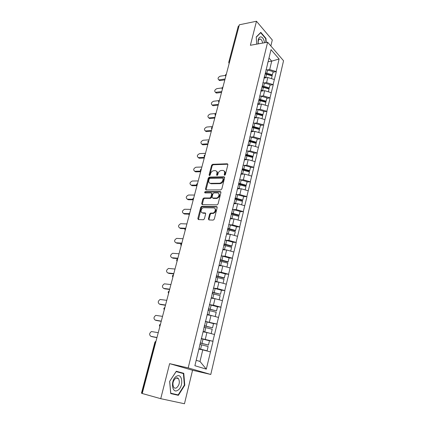 <?xml version="1.0" encoding="UTF-8"?>
<svg xmlns="http://www.w3.org/2000/svg" width="425" height="425" viewBox="0 0 425 425"><rect width="100%" height="100%" fill="white"/><g stroke="black" fill="none" stroke-linecap="round" stroke-linejoin="round"><path stroke-width="0.64" d="M224.65 175.286L225.393 174.617L227.874 164.682L227.306 163.784L212.627 164.31L211.597 165.251L209.084 174.988L209.477 175.621L210.205 174.962L210.529 173.692C211.145 171.907 212.25 170.898 213.86 170.68L215.108 170.643C216.607 170.802 217.207 171.764 216.909 173.538L216.585 174.818L216.989 175.456L217.727 174.792L218.052 173.512C218.663 171.705 219.789 170.691 221.425 170.468L222.7 170.43C224.23 170.59 224.846 171.562 224.554 173.352L224.23 174.643L224.65 175.286M208.409 218.944L208.988 219.948L213.207 220.097L214.296 219.141L217.18 207.57L216.585 206.577L201.721 206.322L200.749 207.262L197.822 218.588L198.379 219.582L203.453 219.746L204.409 218.806L205.657 213.903L205.089 212.909L202.624 212.845C199.936 212.904 201.036 207.836 203.724 207.713L213.679 207.894C216.41 207.804 215.395 212.92 212.633 213.09L210.63 213.063L209.653 214.009L208.409 218.944L209.01 219.321L209.042 219.953M169.623 363.646L160.735 398.682L142.226 393.497L239.344 24.788L256.477 21.25L250.383 45.284L267.628 42.203L188.19 367.912L169.623 363.646L192.557 370.249L210.784 374.467L188.19 367.912M220.75 189.906L221.823 188.95L224.613 177.751L224.018 176.821L209.323 177.113L208.292 178.054L205.456 189.024L206.019 189.959L220.75 189.906M220.926 192.536L218.089 203.92L217.085 204.877L202.231 204.653L201.668 203.687L202.906 198.9L203.899 197.965L209.929 198.002L210.933 197.051L211.74 193.869L211.167 192.918L205.015 192.918C204.409 192.498 204.51 192.063 205.323 191.601L220.331 191.579L220.926 192.536M210.784 374.467L283.539 60.754L267.628 42.203M207.432 340.255L212.851 341.243L201.232 338.507M213.042 341.312L206.306 369.134L194.889 365.718L271.012 49.651L279.108 59.017L276.16 71.581L269.694 69.588L267.33 69.934M272.999 72.207L276.16 71.581M276.298 71.735L273.094 84.628L266.581 82.631L264.18 82.944M269.928 85.202L273.094 84.628M273.238 84.777L269.987 97.872L263.415 95.875L260.977 96.156M266.804 98.393L269.987 97.872M270.13 98.021L266.831 111.323L260.206 109.326L257.72 109.576M263.638 111.786L266.831 111.323M266.974 111.467L263.622 124.982L256.944 122.984L254.416 123.197M260.419 125.391L263.622 124.982M263.771 125.12L260.366 138.853L253.629 136.855L251.048 137.031M257.152 139.203L260.366 138.853M260.514 138.991L257.056 152.947L250.267 150.949L247.621 151.082M253.837 153.239L257.056 152.947M257.21 153.074L253.698 167.264L246.845 165.267L244.136 165.357M250.463 167.492L253.698 167.264M253.852 167.392L250.282 181.81L243.371 179.812L240.582 179.855M247.037 181.974L250.282 181.81M250.437 181.932L246.813 196.589L239.843 194.597L236.959 194.586M243.557 196.69L246.813 196.589M246.973 196.711L243.286 211.613L236.258 209.621L233.267 209.557M240.019 211.65L243.286 211.613M243.445 211.73L239.7 226.886L232.608 224.889L229.484 224.767M236.428 226.849L239.7 226.886M239.865 226.992L236.056 242.409L228.9 240.417L225.617 240.221M232.773 242.298L236.056 242.409M236.226 242.51L232.347 258.193L225.133 256.201L221.637 255.924M229.054 258.007L232.347 258.193M232.523 258.288L228.581 274.242L221.298 272.255L217.52 271.878M225.277 273.982L228.581 274.242M228.756 274.332L224.751 290.562L217.398 288.58L213.377 288.092L221.441 290.206L220.479 294.265L212.399 292.166M221.436 290.222L224.751 290.562M224.926 290.652L220.851 307.169L213.435 305.187L209.398 304.608M217.26 306.707L220.851 307.169M221.032 307.248L216.888 324.057L205.349 321.412M212.627 323.393L216.888 324.057M217.069 324.132L212.851 341.243M205.296 339.267L206.911 332.509L203.054 331.824M214.439 334.486L206.911 332.509M209.398 322.081L210.986 315.44L207.145 314.84M218.445 317.417L210.986 315.44M213.435 305.187L214.992 298.658L211.167 298.143M222.387 300.64L214.992 298.658M217.398 288.58L218.933 282.163L215.119 281.733M226.254 284.15L218.933 282.163M221.298 272.255L222.806 265.944L219.002 265.593M230.063 267.936L222.806 265.944M225.133 256.201L226.615 249.996L222.827 249.725M221.924 252.631L222.19 252.37M233.808 251.988L226.615 249.996M228.9 240.417L230.361 234.313L226.583 234.122M225.792 236.566L226.068 236.268M237.485 236.305L230.361 234.313M232.608 224.889L234.042 218.891L230.281 218.769M229.601 220.772L229.877 220.442M241.108 220.883L234.042 218.891M236.258 209.621L237.665 203.713L233.92 203.665M233.341 205.238L233.628 204.877M244.673 205.711L237.665 203.713M239.843 194.597L241.23 188.785L237.501 188.801M237.023 189.959L237.315 189.566M248.173 190.782L241.23 188.785M243.371 179.812L244.736 174.096L241.023 174.181M240.646 174.935L240.943 174.51M251.621 176.093L244.736 174.096M246.845 165.267L248.189 159.641L244.449 159.789M244.205 160.151L244.508 159.699M255.016 161.638L248.189 159.641M250.267 150.949L251.589 145.408L247.701 145.632M247.711 145.605L248.019 145.127M258.358 147.406L251.589 145.408M253.629 136.855L254.931 131.405L251.063 131.692M251.159 131.293L251.472 130.788M261.646 133.402L254.931 131.405M256.944 122.984L258.225 117.619L254.368 117.964M254.548 117.21L254.867 116.678M264.881 119.616L258.225 117.619M260.206 109.326L261.465 104.04L257.624 104.449M257.89 103.349L258.214 102.792M268.069 106.037L261.465 104.04M263.415 95.875L264.658 90.674L260.833 91.141M261.178 89.702L261.508 89.117M271.208 92.671L264.658 90.674M266.581 82.631L267.803 77.509L263.989 78.03M264.414 76.266L264.748 75.661M274.3 79.502L267.803 77.509M239.073 25.819L229.58 61.848M228.762 62.268L238.234 26.35L238.85 25.867M269.694 69.588L271.718 61.126L268.988 58.044M268.111 61.683L271.718 61.126L279.108 59.017M267.601 63.038L267.941 62.411M270.852 45.964L272.292 39.998L256.477 21.25M160.735 398.682L184.466 403.75L192.557 370.249M142.242 393.433L141.461 393.189L154.928 342.13L155.492 342.199L142.008 393.364M196.201 360.283L199.994 361.468L202.762 349.887L198.895 349.1M210.359 351.858L202.762 349.887M206.306 369.134L199.994 361.468M266.236 42.452L265.97 38.409L260.807 32.364L256.233 36.996L256.716 44.152M176.285 371.253L169.644 381.379L170.717 393.582L178.367 395.33L184.785 385.199L183.77 373.32L176.285 371.253M224.777 175.27L225.123 173.782C225.393 172.476 225.069 171.562 224.15 171.052M216.516 171.243C217.435 171.742 217.754 172.651 217.483 173.963L217.133 175.435M227.306 163.784L227.837 164.225L213.201 164.741L212.171 165.681L209.637 175.594M224.613 177.246L209.902 177.533L208.872 178.473L206.045 189.959M223.189 178.808L222.774 178.16L209.87 178.394L209.148 179.053L208.803 180.397C208.489 182.197 209.095 183.175 210.614 183.34L219.502 183.233C221.127 183 222.243 181.98 222.849 180.173L223.189 178.808L223.762 179.233L223.194 178.468M209.812 183.186L211.193 183.754L210.614 183.34M223.762 179.233L223.423 180.598C222.817 182.399 221.707 183.414 220.081 183.653L211.193 183.754M211.724 193.306L212.33 194.273L211.523 197.455L210.518 198.401L204.489 198.358L203.501 199.293L202.279 204.653M220.331 191.579L220.91 191.988L205.913 192.004L205.19 192.918M216.107 198.045L216.267 198.039C219.056 197.96 220.187 192.785 217.398 192.918L213.908 192.918L212.888 193.869L212.08 197.062L212.659 198.018L216.107 198.045L216.856 198.438C219.693 197.094 220.278 195.431 218.609 193.444M216.697 198.443L213.249 198.422M214.837 208.388C216.58 210.343 216.043 212.038 213.228 213.472L211.225 213.446L210.248 214.391L209.01 219.321M202.125 212.76L203.224 213.228L202.624 212.845M205.631 213.292L203.224 213.228M217.154 206.97L202.321 206.709L201.344 207.644L198.454 219.582M265.588 38.484L265.97 38.409M180.221 372.709L176.21 371.37M170.701 393.433L174.914 394.166M180.2 372.47L183.77 373.32M169.644 381.379L176.147 371.588L183.403 373.586L184.381 385.098L184.785 385.199M174.787 394.363L178.367 395.33M225.34 75.432L220.219 76.187C217.993 77.35 217.499 78.561 218.748 79.82L219.247 79.836L220.007 80.559L218.785 79.852M266.013 69.642L267.585 70.003L266.82 73.201L265.418 72.866M266.82 73.201L272.388 74.8L273.142 71.602L267.585 70.003M265.248 73.589L272.058 75.475L272.388 74.8M264.037 77.844L264.594 77.95M264.207 77.127L266.48 77.69M271.479 78.636L272.133 75.878L265.158 73.95M220.007 80.559L224.83 79.879M219.247 79.836L225.064 79.007M215.916 92.326L216.686 93.038L215.47 92.315L221.749 91.588M222.918 87.024L221.988 87.948L216.904 88.623C214.63 89.813 214.152 91.046 215.475 92.315L216.24 93.022M262.878 82.657L264.462 83.024L263.686 86.27L262.273 85.935M263.686 86.27L269.296 87.874L270.061 84.628L264.462 83.024M262.103 86.631L268.972 88.527L269.296 87.874M260.881 90.95L261.471 91.062M261.046 90.259L263.357 90.833M268.366 91.805L269.036 88.968L262.007 87.029M216.686 93.038L221.526 92.427M218.753 100.64L213.541 101.246C211.22 102.462 210.758 103.711 212.149 104.996L212.93 105.687L212.117 104.991M259.691 95.875L261.29 96.247L260.498 99.54L259.08 99.2M260.498 99.54L266.156 101.145L266.937 97.851L261.29 96.247M258.915 99.87L265.837 101.772L266.156 101.145M257.672 104.252L258.299 104.38M257.832 103.588L260.19 104.178M265.205 105.172L265.891 102.26L258.809 100.316M213.318 105.692L218.174 105.156M212.537 105.007L218.386 104.353M215.56 115.085L215.985 113.475L210.125 114.054C207.761 115.297 207.315 116.567 208.781 117.863L209.573 118.532L208.712 117.853M256.461 109.294L258.071 109.666L257.268 113.013L255.834 112.668M257.268 113.013L262.969 114.623L263.76 111.281L258.071 109.666M255.68 113.316L262.655 115.228L262.969 114.623M254.416 117.767L255.09 117.9M254.596 117.135L256.982 117.73M261.991 118.745L262.698 115.759L255.563 113.804M209.897 118.538L214.768 118.081M209.105 117.868L214.976 117.305M212.537 126.554L206.662 127.048C204.25 128.323 203.819 129.609 205.365 130.916L206.167 131.569L205.264 130.9M253.178 122.921L254.798 123.298L253.985 126.698L252.54 126.353M253.985 126.698L259.728 128.313L260.536 124.913L254.798 123.298M252.392 126.969L259.42 128.887L259.728 128.313M251.111 131.49L251.828 131.633M251.398 130.905L253.72 131.495M258.729 132.536L259.457 129.466L252.264 127.5M206.428 131.575L211.315 131.192M205.626 130.921L211.512 130.454M209.036 139.841L203.145 140.239C200.685 141.541 200.271 142.853 201.896 144.165L202.714 144.803L201.763 144.149M249.842 136.76L251.478 137.148L250.649 140.595L249.193 140.245M250.649 140.595L256.44 142.216L257.258 138.768L251.478 137.148M249.05 140.834L256.137 142.763L256.44 142.216M247.817 145.44L248.524 145.589M248.078 144.883L250.415 145.477M255.42 146.54L256.163 143.384L248.912 141.413M202.911 144.803L207.809 144.5M202.093 144.165L207.995 143.799M264.531 42.755C263.957 39.366 262.762 37.4 260.939 36.853C258.671 37.097 257.762 39.445 258.203 43.887M262.608 43.1C262.299 41.06 261.603 39.727 260.52 39.105L260.132 38.988C258.565 39.18 257.943 40.805 258.278 43.876M256.248 37.209L260.668 32.73L265.673 38.585L265.933 42.505M260.392 32.778L260.668 32.73M177.767 390.283C183.823 387 182.591 372.497 176.55 376.242C170.351 379.392 171.668 394.326 177.767 390.283M176.561 387.812C179.435 385.05 180.067 381.99 178.468 378.622C177.703 377.783 176.795 377.644 175.727 378.213C172.837 380.917 172.183 383.982 173.761 387.403C174.542 388.275 175.477 388.413 176.561 387.812M184.381 385.098L178.165 394.91L170.754 393.21L169.713 381.395M205.488 153.329L199.575 153.627C197.072 154.966 196.674 156.294 198.379 157.617L199.208 158.233L198.215 157.595M246.452 150.822L248.099 151.21L247.26 154.716L245.793 154.36M247.26 154.716L253.103 156.342L253.932 152.835L248.099 151.21M245.661 154.923L252.806 156.857L253.103 156.342M244.529 159.619L245.172 159.763M244.662 159.072L247.063 159.683M252.052 160.772L252.822 157.526L245.507 155.545M199.336 158.233L204.25 158.015M198.512 157.617L204.43 157.346M201.88 167.02L195.946 167.216C193.402 168.587 193.019 169.936 194.809 171.264L195.649 171.865L194.618 171.248M243.01 165.102L244.673 165.495L243.817 169.06L242.34 168.698M243.817 169.06L249.709 170.691L250.548 167.126L244.673 165.495M242.213 169.23L249.417 171.174L249.709 170.691M241.06 174.006L241.777 174.165M241.188 173.485L243.668 174.123M248.636 175.227L249.422 171.897L242.048 169.904M195.712 171.865L200.637 171.727M194.868 171.264L200.6 171.105M198.22 180.923L192.27 181.013C189.683 182.41 189.316 183.781 191.176 185.125L196.573 185.072M239.514 179.616L241.188 180.014L240.322 183.632L238.643 183.233M240.322 183.632L246.261 185.268L247.116 181.645L241.188 180.014M238.712 183.77L245.974 185.72L246.261 185.268M237.543 188.62L238.335 188.801M237.66 188.132L240.226 188.79M245.161 189.917L245.969 186.49L238.537 184.498M191.176 185.125L192.026 185.704L196.95 185.73M194.501 195.043L188.472 195.027C185.916 196.446 185.571 197.837 187.425 199.197L188.291 199.75L187.255 199.187M204.26 198.167L204.191 198.438M235.96 194.363L237.649 194.767L236.768 198.443L235.078 198.039M236.768 198.443L242.755 200.079L243.626 196.403L237.649 194.767M234.961 198.507L242.478 200.504L242.755 200.079M233.968 203.474L234.85 203.676M234.074 203.017L236.736 203.702M241.628 204.845L242.462 201.328L234.967 199.325M188.291 199.75L192.732 199.792M187.425 199.197L192.653 199.24M190.724 209.382L184.604 209.254C182.097 210.71 181.767 212.117 183.611 213.488L184.492 214.019L183.494 213.477M232.353 209.35L234.053 209.759L233.155 213.499L231.45 213.084M233.155 213.499L239.195 215.14L240.077 211.4L234.053 209.759M231.349 213.52L238.919 215.523L239.195 215.14M230.329 218.567L231.317 218.801M230.43 218.147L233.208 218.864M238.042 220.017L238.898 216.405L231.338 214.391M184.492 214.019L188.727 214.142M183.611 213.488L188.854 213.632M186.888 223.943L180.678 223.704C178.213 225.192 177.905 226.626 179.743 228.002L180.636 228.512L179.674 227.997M228.682 224.586L230.393 225L229.484 228.799L227.763 228.384M229.484 228.799L235.577 230.446L236.475 226.642L230.393 225M227.667 228.778L235.307 230.796L235.577 230.446M226.637 233.915L227.752 234.18M226.727 233.527L229.643 234.276M234.393 235.445L235.269 231.731L227.455 229.67M180.636 228.512L184.88 228.714M179.743 228.002L185.236 228.257M182.989 238.733L176.694 238.383C174.277 239.902 173.979 241.357 175.812 242.744L175.801 242.739M224.947 240.072L226.679 240.492L225.749 244.354L224.018 243.929M225.749 244.354L231.896 246.001L232.81 242.138L226.679 240.492M223.933 244.295L231.636 246.314L231.896 246.001M222.875 249.512L224.156 249.82M222.96 249.167L226.047 249.958M230.685 251.122L231.588 247.313L223.704 245.241M176.72 243.233L181.294 243.536M175.812 242.744L181.831 243.143M179.031 253.768L172.646 253.295C170.271 254.851 169.995 256.323 171.817 257.72L171.897 257.757M221.154 255.813L222.897 256.238L221.956 260.169L220.208 259.739M221.956 260.169L228.156 261.821L229.086 257.89L222.897 256.238M220.134 260.063L227.901 262.098L228.156 261.821M219.056 265.375L220.532 265.737M219.135 265.062L222.429 265.912M226.913 267.07L227.837 263.149L219.89 261.072M172.741 258.182L177.751 258.623M171.817 257.72L177.852 258.241M175.01 269.036L168.534 268.441C166.207 270.029 165.952 271.527 167.763 272.935L167.944 273.02M217.297 271.825L219.056 272.255L218.094 276.25L216.336 275.82M218.094 276.25L224.352 277.908L225.292 273.913L219.056 272.255M216.267 276.101L224.102 278.147L224.352 277.908M215.172 281.504L216.909 281.934M216.012 277.169L224.028 279.262L223.077 283.278L221.584 282.88M215.241 281.228L218.811 282.147M168.698 273.376L173.724 273.918M167.763 272.935L173.809 273.588M170.919 284.559L164.358 283.836C162.079 285.457 161.84 286.976 163.641 288.394L163.933 288.522M212.335 292.416L220.479 294.265M211.225 297.904L213.323 298.435M219.135 299.768L211.278 297.675M219.188 299.731L220.155 295.641L212.064 293.542M164.592 288.809L169.628 289.462M163.641 288.394L169.702 289.181M166.765 300.332L160.113 299.482C157.882 301.134 157.659 302.674 159.449 304.109L159.869 304.273M209.387 304.667L211.172 305.113L210.178 309.241L208.388 308.8M210.178 309.241L216.543 310.909L217.52 306.776L211.172 305.113M208.34 309.002L216.543 310.909M207.203 314.59L209.849 315.26M215.119 316.535L207.251 314.399M215.231 316.466L216.213 312.306L208.053 310.197M160.416 304.497L165.468 305.262M159.449 304.109L165.527 305.028M162.541 316.365L155.805 315.382C153.622 317.066 153.414 318.628 155.189 320.078L155.747 320.28M205.323 321.518L207.124 321.964L206.114 326.166L204.313 325.72M206.114 326.166L212.542 327.834L213.536 323.632L207.124 321.964M204.276 325.879L212.542 327.834M203.118 331.564L206.662 332.467M210.997 333.582L203.15 331.42M211.204 333.487L212.202 329.258L203.968 327.144M156.177 320.439L161.24 321.321M155.189 320.078L161.288 321.141M158.249 332.663L151.428 331.548C149.287 333.258 149.101 334.847 150.864 336.313L151.56 336.542M201.195 338.656L203.012 339.113L201.981 343.389L200.164 342.933M201.981 343.389L208.468 345.063L209.477 340.781L203.012 339.113M200.138 343.049L208.468 345.063M198.958 348.835L207.108 350.811L198.98 348.734M207.108 350.811L208.123 346.508L199.814 344.383M151.863 336.642L156.937 337.647M150.864 336.313L156.968 337.519M229.112 63.633L228.746 62.316L229.362 61.885L229.325 62.815M155.725 342.247L155.991 341.248M225.962 75.586L226.366 74.051M222.546 88.554L222.96 86.992M219.082 101.718L219.497 100.13M211.985 128.653L212.415 127.022L211.427 127.968M208.356 142.439L208.792 140.776L207.798 141.722M204.669 156.437L205.11 154.748M200.924 170.653L201.376 168.943M197.115 185.103L197.577 183.361M193.253 199.782L193.715 198.013M189.322 214.694L189.794 212.898M185.332 229.851L185.81 228.028M185.188 230.382L184.779 228.974M181.273 245.262L181.762 243.403M177.145 260.923L177.645 259.038M172.954 276.85L173.458 274.927M168.688 293.043L169.203 291.088M164.347 309.512L164.873 307.525M159.938 326.262L160.469 324.243M225.123 173.782L224.554 173.352M217.159 175.238L216.585 174.818M217.483 173.963L216.909 173.538M209.658 175.408L209.084 174.988M212.171 165.681L211.597 165.251M213.201 164.741L212.627 164.31M227.837 164.225L227.274 163.784M224.798 175.073L224.23 174.643M206.045 189.433L205.456 189.024M208.872 178.473L208.292 178.054M209.323 177.113L209.902 177.533L209.328 177.113M224.586 177.246L224.018 176.821M220.012 183.653L219.438 183.233M223.423 180.598L222.849 180.173M202.268 204.08L201.668 203.687M203.501 199.293L202.906 198.9M204.547 198.358L203.952 197.96M210.46 198.401L209.87 198.002M211.523 197.455L210.933 197.051M212.33 194.273L211.74 193.869M205.939 192.004L205.355 191.601M210.248 214.391L209.653 214.009M211.321 213.44L210.726 213.058M212.962 213.483L212.367 213.1M205.615 213.249L205.089 212.909M198.427 218.96L197.822 218.588M201.344 207.644L200.749 207.262M202.396 206.704L201.801 206.322M217.148 206.954L216.585 206.577M266.56 74.279L265.79 77.493M263.42 87.369L262.639 90.626M260.233 100.651L259.441 103.966M256.998 114.144L256.19 117.507M253.709 127.845L252.886 131.261M250.367 141.764L249.533 145.233M246.973 155.901L246.128 159.423M243.53 170.266L242.67 173.846M240.024 184.859L239.153 188.498M236.47 199.692L235.583 203.384M232.852 214.763L231.949 218.519M229.176 230.084L228.257 233.904M225.436 245.661L224.506 249.544M221.637 261.497L220.687 265.444M217.77 277.599L216.808 281.621M215.146 288.543L214.168 292.607M213.839 293.983L212.861 298.068M209.844 310.643L208.845 314.797M205.774 327.59L204.76 331.819M201.636 344.84L200.605 349.143M226.318 74.088L225.404 75.002M225.383 75.066L225.755 76.383M221.972 88.002L222.344 89.324M219.47 100.157L218.519 101.086M218.508 101.139L218.886 102.468M215.969 113.486L215.002 114.421M214.986 114.474L215.369 115.807M211.416 128.015L211.799 129.354M207.788 141.769L208.176 143.113M205.116 154.732L204.117 155.688M204.101 155.731L204.494 157.085M201.381 168.916L200.372 169.878M200.361 169.92L200.759 171.28M197.588 183.324L196.568 184.296M196.557 184.333L196.961 185.704M193.731 197.96L192.706 198.937M192.695 198.974L193.099 200.356M189.816 212.829L188.78 213.823M188.769 213.855L189.178 215.247M185.831 227.943L184.79 228.947M181.788 243.302L180.737 244.317M180.726 244.343L181.14 245.767M177.677 258.915L176.614 259.946M176.603 259.967L177.018 261.407M173.496 274.789L172.423 275.83M172.417 275.852L172.832 277.307M169.246 290.923L168.157 291.986M168.157 292.002L168.571 293.478M164.921 307.333L163.827 308.417M163.822 308.428L164.241 309.921M160.528 324.025L159.412 325.136L159.832 326.65M156.055 340.999L154.928 342.13M220.081 183.653L219.502 183.233M204.489 198.358L203.899 197.965M210.518 198.401L209.929 198.002M205.913 192.004L205.323 191.601M216.856 198.438L216.267 198.039M211.225 213.446L210.63 213.063M213.228 213.472L212.633 213.09M202.321 206.709L201.721 206.322M218.748 79.82L219.507 80.543M212.149 104.996L212.93 105.687M208.781 117.863L209.573 118.532M205.365 130.916L206.167 131.569M201.896 144.165L202.714 144.803M259.075 39.371L260.52 39.105M176.093 378.038L178.468 378.622M198.379 157.617L199.208 158.233M194.809 171.264L195.649 171.865"/></g></svg>
